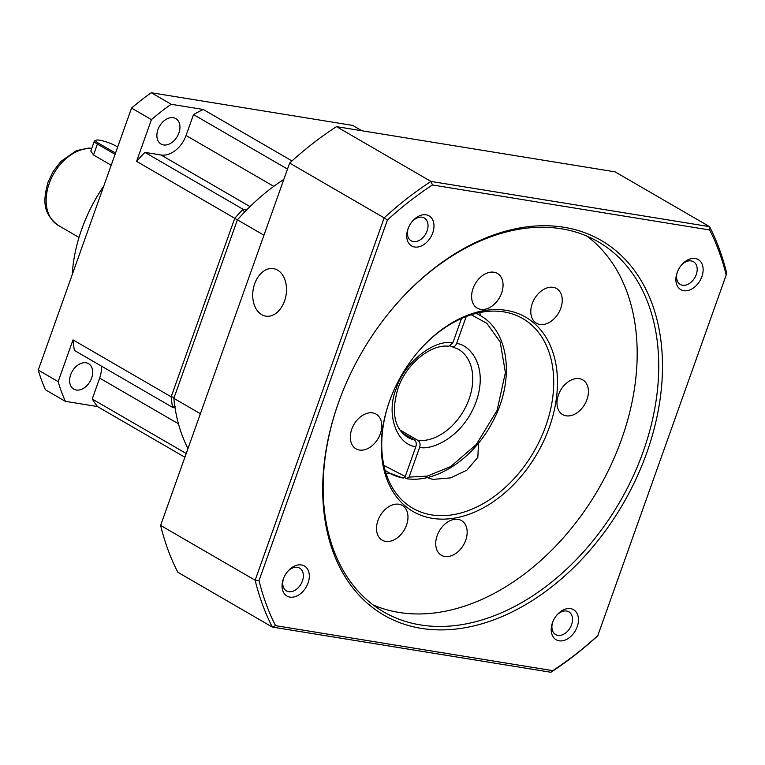 <?xml version="1.0" encoding="UTF-8"?>
<svg xmlns="http://www.w3.org/2000/svg" width="765" height="765" viewBox="0 0 765 765"><rect width="100%" height="100%" fill="white"/><g stroke="black" fill="none" stroke-linecap="round" stroke-linejoin="round"><path stroke-width="1.15" d="M157.953 129.62A14.707 10.251 120.1 0 0 161.042 144.04A14.707 10.251 120.1 0 0 178.886 133.024A14.707 10.251 120.1 0 0 175.797 118.604A14.707 10.251 120.1 0 0 157.953 129.62M103.811 185.981A133.693 93.206 120.1 0 0 82.83 226.22A133.693 93.206 120.1 0 0 81.712 229.28A133.693 93.206 120.1 0 0 72.235 274.635M70.686 374.707A14.707 10.251 120.1 0 0 73.775 389.127A14.707 10.251 120.1 0 0 91.618 378.101A14.707 10.251 120.1 0 0 88.53 363.681A14.707 10.251 120.1 0 0 70.686 374.707M103.839 185.885A132.087 92.087 120.1 0 0 82.964 225.866L82.83 226.22M111.193 165.221L93.531 154.979L90.805 151.04L94.334 141.143A13.368 2.467 -160.4 0 1 94.707 140.779L96.046 140.177A12.297 2.266 -160.4 0 1 104.614 141.382A12.297 2.266 -160.4 0 1 116.031 146.058L117.686 147.014M244.427 212.154L243.041 209.352A187.167 130.49 120.1 0 0 234.75 218.283L237.399 219.851A187.167 130.49 -59.9 0 1 283.834 179.393M174.229 397.274L171.178 396.805L234.75 218.283L136.581 161.358L151.441 119.617L131.542 108.075L38.25 370.078L58.15 381.62L73.01 339.88L171.178 396.805A187.167 130.49 120.1 0 0 172.555 407.305L175.022 407.707M175.309 406.253L172.555 407.305A187.167 130.49 -59.9 0 0 172.565 407.363L175.032 407.764M361.883 130.748L352.694 125.412L151.279 92.728L171.178 104.26L203.261 109.472L291.991 160.927M203.261 109.472A187.167 130.49 120.1 0 0 193.507 114.578L287.497 169.084M246.636 209.935L243.041 209.352A187.167 130.49 120.1 0 1 243.088 209.304L144.92 152.378A187.167 130.49 120.1 0 0 136.581 161.358M73.01 339.88A187.167 130.49 120.1 0 0 74.396 350.437L172.565 407.363M186.22 453.521L92.221 399.014A187.167 130.49 120.1 0 0 97.471 406.559L184.891 457.25M97.471 406.559L65.388 401.348L45.489 389.806A213.904 149.127 -59.9 0 1 38.25 370.078M151.441 119.617A213.904 149.127 -59.9 0 1 171.178 104.26M193.507 114.578L186.058 135.491A24.069 16.773 -59.9 0 1 160.994 154.989L144.92 152.378M151.279 92.728A213.904 149.127 120.1 0 0 131.542 108.075M243.088 209.304L246.684 209.887M65.388 401.348A213.904 149.127 -59.9 0 1 58.15 381.62M101.286 366.024A24.069 16.773 -59.9 0 1 99.66 378.101L92.221 399.014M115.075 154.32L97.413 144.078A13.368 2.467 -160.4 0 1 94.334 141.143M115.525 153.067L98.522 143.218A12.297 2.266 -160.4 0 1 96.046 140.177M402.696 477.991A90.911 63.38 -59.9 0 1 388.955 472.799L403.098 478.144L405.24 476.471L415.825 446.741C416.705 443.624 416.189 441.329 414.276 439.865A50.806 35.419 -59.9 0 1 407.42 437.15C394.233 428.343 391.087 412.134 397.972 388.505C406.234 363.518 431.259 343.781 448.806 346.268L452.813 342.883L461.496 318.479M399.751 429.853L418.082 440.477C419.985 441.941 420.511 444.236 419.631 447.362L409.046 477.092L406.502 478.603L404.628 477.523M414.276 439.865L402.017 432.751M263.954 235.218L237.399 219.823L173.837 398.345L200.382 413.741M187.97 448.606A187.167 130.49 -59.9 0 1 173.837 398.345M466.22 316.528L456.619 343.504C455.347 346.392 453.655 347.406 451.532 346.535L450.451 345.904M418.082 440.477A50.806 35.419 -59.9 0 0 469.069 399.072A50.806 35.419 -59.9 0 0 458.388 349.251L451.532 346.535M476.04 313.411A90.911 63.38 -59.9 0 1 480.162 315.515C509.404 331.379 514.864 380.521 493.014 421.037C474.558 457.642 437.15 483.098 407.009 478.775L406.502 478.603M277.542 270.093A24.069 16.667 -80.8 0 0 273.468 268.62A24.069 16.667 -80.8 0 0 253.789 286.665A24.069 16.667 -80.8 0 0 261.678 314.654A24.069 16.667 -80.8 0 0 265.751 316.127A24.069 16.667 -80.8 0 0 285.431 298.082A24.069 16.667 -80.8 0 0 277.542 270.093M416.447 353.765A109.625 76.424 -59.9 0 1 503.867 311.891A109.625 76.424 -59.9 0 1 522.725 318.556A109.625 76.424 -59.9 0 1 545.761 426.057A109.625 76.424 -59.9 0 1 431.584 514.893A109.625 76.424 -59.9 0 1 412.737 508.228A109.625 76.424 -59.9 0 1 389.691 400.726A109.625 76.424 -59.9 0 1 390.504 398.508M480.63 315.792A109.625 76.424 120.1 0 0 479.655 312.589M338.436 402.792A216.581 150.992 -59.9 0 1 340.253 397.829A216.581 150.992 -59.9 0 1 390.905 310.485A216.581 150.992 -59.9 0 1 599.617 239.531A216.581 150.992 -59.9 0 1 646.76 452.842A216.581 150.992 -59.9 0 1 421.19 628.352A216.581 150.992 -59.9 0 1 338.436 402.792M340.368 397.532A213.904 149.127 120.1 0 0 338.685 402.141A213.904 149.127 120.1 0 0 383.638 611.895A213.904 149.127 120.1 0 0 643.202 451.57A213.904 149.127 120.1 0 0 598.249 241.807A213.904 149.127 120.1 0 0 390.705 310.733M283.318 579.019A17.375 12.116 -59.9 0 1 283.461 578.627A17.375 12.116 -59.9 0 1 287.525 571.618A17.375 12.116 -59.9 0 1 304.269 565.918A17.375 12.116 -59.9 0 1 308.056 583.035A17.375 12.116 -59.9 0 1 289.954 597.121A17.375 12.116 -59.9 0 1 283.318 579.019M283.652 578.13A13.148 9.17 120.1 0 0 286.464 590.886A13.148 9.17 120.1 0 0 302.414 581.027A13.148 9.17 120.1 0 0 299.66 568.137A13.148 9.17 120.1 0 0 287.191 572.029M552.473 622.71A17.375 12.116 -59.9 0 1 552.617 622.308A17.375 12.116 -59.9 0 1 556.681 615.299A17.375 12.116 -59.9 0 1 573.434 609.609A17.375 12.116 -59.9 0 1 577.212 626.726A17.375 12.116 -59.9 0 1 559.11 640.812A17.375 12.116 -59.9 0 1 552.473 622.71M552.818 621.811A13.148 9.17 120.1 0 0 555.62 634.567A13.148 9.17 120.1 0 0 571.579 624.718A13.148 9.17 120.1 0 0 568.816 611.818A13.148 9.17 120.1 0 0 556.346 615.72M677.14 272.589A17.375 12.116 -59.9 0 1 677.293 272.197A17.375 12.116 -59.9 0 1 681.357 265.187A17.375 12.116 -59.9 0 1 698.101 259.488A17.375 12.116 -59.9 0 1 701.888 276.605A17.375 12.116 -59.9 0 1 683.786 290.69A17.375 12.116 -59.9 0 1 677.14 272.589M677.484 271.69A13.148 9.17 120.1 0 0 680.295 284.446A13.148 9.17 120.1 0 0 696.246 274.597A13.148 9.17 120.1 0 0 693.482 261.707A13.148 9.17 120.1 0 0 681.013 265.598M407.984 228.907A17.375 12.116 -59.9 0 1 408.128 228.506A17.375 12.116 -59.9 0 1 412.192 221.496A17.375 12.116 -59.9 0 1 428.945 215.807A17.375 12.116 -59.9 0 1 432.732 232.923A17.375 12.116 -59.9 0 1 414.63 247.009A17.375 12.116 -59.9 0 1 407.984 228.907M408.328 228.008A13.148 9.17 120.1 0 0 411.14 240.765A13.148 9.17 120.1 0 0 427.09 230.906A13.148 9.17 120.1 0 0 424.326 218.015A13.148 9.17 120.1 0 0 411.857 221.917M506.411 310.37A112.302 78.288 -59.9 0 1 549.318 427.329A112.302 78.288 -59.9 0 1 432.359 518.335A112.302 78.288 -59.9 0 1 390.389 398.804A112.302 78.288 -59.9 0 1 416.657 353.516A112.302 78.288 -59.9 0 1 506.411 310.37M377.967 520.487A20.053 13.98 -59.9 0 1 402.304 505.455A20.053 13.98 -59.9 0 1 406.521 525.125A20.053 13.98 -59.9 0 1 382.184 540.157A20.053 13.98 -59.9 0 1 377.967 520.487M437.169 535.605A20.053 13.98 -59.9 0 1 461.496 520.573A20.053 13.98 -59.9 0 1 465.713 540.233A20.053 13.98 -59.9 0 1 441.376 555.266A20.053 13.98 -59.9 0 1 437.169 535.605M351.785 429.155A20.053 13.98 -59.9 0 1 376.112 414.123A20.053 13.98 -59.9 0 1 380.329 433.793A20.053 13.98 -59.9 0 1 355.993 448.816A20.053 13.98 -59.9 0 1 351.785 429.155M473.057 288.472A20.053 13.98 -59.9 0 1 497.393 273.44A20.053 13.98 -59.9 0 1 501.601 293.11A20.053 13.98 -59.9 0 1 477.274 308.132A20.053 13.98 -59.9 0 1 473.057 288.472M558.44 394.922A20.053 13.98 -59.9 0 1 582.767 379.889A20.053 13.98 -59.9 0 1 586.985 399.55A20.053 13.98 -59.9 0 1 562.648 414.582A20.053 13.98 -59.9 0 1 558.44 394.922M532.249 303.581A20.053 13.98 -59.9 0 1 556.585 288.558A20.053 13.98 -59.9 0 1 560.802 308.219A20.053 13.98 -59.9 0 1 536.466 323.251A20.053 13.98 -59.9 0 1 532.249 303.581M373.234 605A213.904 149.127 120.1 0 0 621.649 439.062A213.904 149.127 120.1 0 0 587.09 236.203M289.648 163.06L384.164 217.872A310.16 216.237 -59.9 0 1 430.991 181.429L709.566 226.65L709.671 229.978A307.492 214.372 -59.9 0 1 726.195 275.008L597.79 635.61A307.492 214.372 -59.9 0 1 552.751 670.647L275.534 625.655L272.311 627.061L177.796 572.249A310.16 216.237 -59.9 0 1 160.612 525.421L289.648 163.06A310.16 216.237 -59.9 0 1 336.476 126.627L615.05 171.838L709.566 226.65A310.16 216.237 -59.9 0 1 726.75 273.468L597.714 635.839A310.16 216.237 -59.9 0 1 550.886 672.272L272.311 627.061A310.16 216.237 -59.9 0 1 255.137 580.233L160.612 525.421M384.164 217.872L255.137 580.233L259.01 580.625L387.415 220.024L384.164 217.872M387.415 220.024A307.492 214.372 -59.9 0 1 432.445 184.977L430.991 181.429L336.476 126.627M726.195 275.008L726.75 273.468M478.517 443.098L477.838 457.374L466.813 470.207L450.604 477.886L432.761 479.406L427.769 477.79M552.751 670.647L550.886 672.272M275.534 625.655A307.492 214.372 -59.9 0 1 259.01 580.625M432.445 184.977L709.671 229.978M386.153 473.812A109.625 76.424 120.1 0 0 389.433 473.076M91.704 148.525A42.783 29.825 120.1 0 0 49.247 183.437A42.783 29.825 120.1 0 0 58.236 225.388C41.167 212.335 43.844 198.202 48.013 182.261L53.101 171.58L60.856 161.492L76.452 150.629L88.281 148.104L91.79 148.286M273.774 186.354L186.058 135.491M160.994 154.989L249.992 206.598M99.66 378.101L178.446 423.791M98.522 143.218L97.413 144.078L93.531 154.979M452.813 342.883C433.879 338.866 403.547 363.413 396.251 388.63C385.761 413.339 396.26 444.513 415.825 446.741M385.178 470.609L388.955 472.799A90.911 63.38 -59.9 0 1 385.082 470.274M419.631 447.362C431.192 450.461 462.911 437.943 476.184 401.606C488.825 365.173 468.993 344.288 456.619 343.504M471.211 314.778L486.798 323.26L500.167 341.926L505.407 372.536L497.107 410.365L476.289 444.532L450.566 466.631L427.166 476.146L409.046 477.092M405.24 476.471L383.877 465.397M58.236 225.388L79.025 237.437M480.162 315.515L476.385 313.325"/></g></svg>
